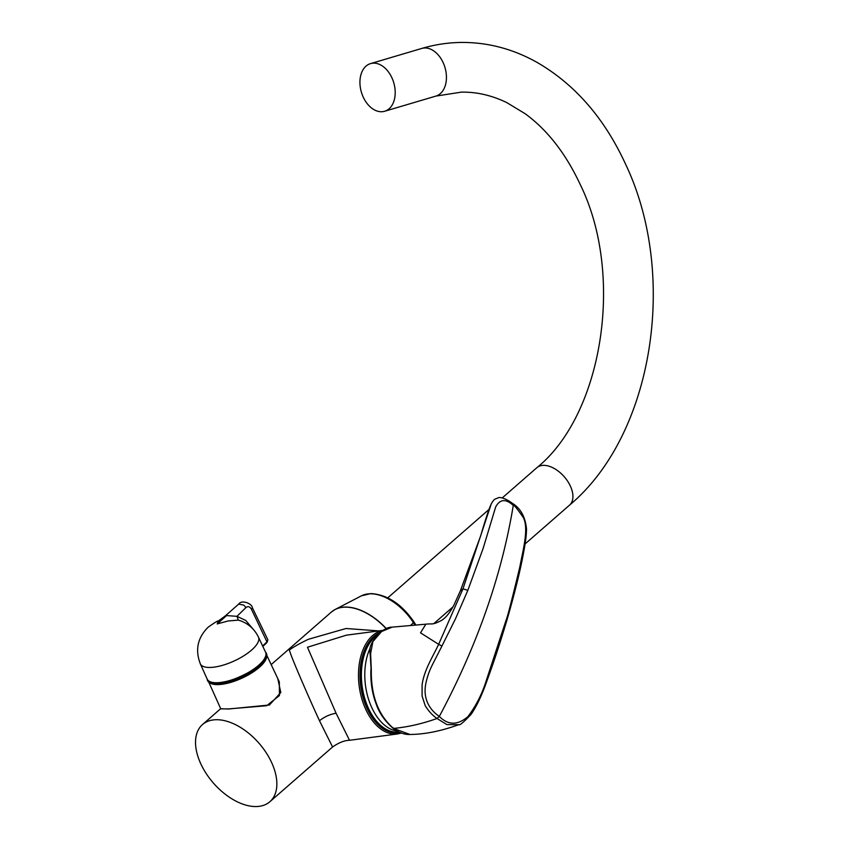 <?xml version="1.0" encoding="UTF-8"?>
<svg xmlns="http://www.w3.org/2000/svg" width="849" height="849" viewBox="0 0 849 849"><rect width="100%" height="100%" fill="white"/><g stroke="black" fill="none" stroke-linecap="round" stroke-linejoin="round"><path stroke-width="1.27" d="M399.115 732.061A50.632 30.797 -97.5 0 1 382.528 726.924A50.632 30.808 -97.5 0 1 368.392 708.204A50.632 30.808 82.5 0 0 399.126 732.061A50.632 30.808 -97.5 0 1 382.506 726.924A50.632 30.797 -97.5 0 1 361.494 679.412A50.632 30.797 -97.5 0 1 377.678 634.819A50.632 30.808 82.5 0 0 368.402 708.204A50.632 30.808 -97.5 0 1 377.709 634.797M397.343 731.138A50.133 30.5 -97.5 0 1 385.711 726.065A50.133 30.5 -97.5 0 1 370.1 648.265M378.909 633.619A50.675 30.829 82.5 0 0 360.369 677.534A50.675 30.829 82.5 0 0 381.498 727.094A50.675 30.829 82.5 0 0 398.425 732.199L399.168 732.082M414.768 624.8L413.421 622.635L410.969 625.097M332.575 746.982L319.489 720.759C324.329 716.843 329.858 714.327 336.066 713.224L307.476 647.235L346.392 635.169L383.217 630.329M256.154 806.55A51.216 30.267 48.9 0 1 206.275 773.662A51.216 30.267 48.9 0 1 202.508 724.547A51.216 30.267 48.9 0 1 216.219 719.719A51.216 30.267 48.9 0 1 266.108 752.607A51.216 30.267 48.9 0 1 269.876 801.721A51.216 30.267 48.9 0 1 256.154 806.55M277.761 678.563L280.807 692.529L269.398 704.999L228.477 709.021L220.698 708.724M319.489 720.759C308.972 697.942 295.038 665.701 290.878 654.547L289.286 650.005C293.913 646.726 300.27 643.149 308.357 639.297L345.999 628.504L378.824 630.903M373.624 63.144A24.844 16.853 73.5 0 1 394.318 84.9A24.844 16.853 73.5 0 1 384.618 111.272A24.844 16.853 73.5 0 1 381.498 111.739A24.844 16.853 73.5 0 1 360.814 89.994A24.844 16.853 73.5 0 1 370.514 63.622A24.844 16.853 73.5 0 1 373.624 63.144M228.827 708.894L266.692 705.731L279.427 695.543L279.321 681.874L266.31 654.271A31.954 11.504 155.3 0 1 251.622 672.981A31.954 11.504 155.3 0 1 217.875 684.612A31.954 11.504 155.3 0 1 208.249 680.972L220.772 708.883L228.827 708.894M262.628 645.983L266.957 641.876L251.431 609.242C249.797 606.451 247.929 605.931 245.828 607.693L236.956 616.332L238.357 620.131L228.073 620.98L217.185 623.941L218.235 621.054L221.324 620.269M217.185 623.941L226.577 615.589L236.956 616.332L245.743 620.449L253.013 629.056M266.957 641.876L267.891 639.838L266.926 642.566L262.85 646.439M240.522 620.799L238.357 620.131M226.577 615.589L225.441 615.78L226.057 616.056M269.876 801.721L332.575 746.993C338.836 742.631 344.482 740.402 349.523 740.286L336.066 713.224M370.323 654.664A1.093 0.711 -9.7 0 1 370.122 654.335C369.357 646.842 370.589 646.269 372.446 641.823L372.446 641.823C379.291 632.017 385.849 627.114 392.132 627.135L381.541 631.55L372.891 641.579L370.599 653.613L371.31 669.543C370.864 695.586 378.272 715.219 393.512 728.421L409.929 734.47C404.495 734.725 398.881 732.676 393.098 728.315C384.746 721.003 379.068 712.778 376.054 703.641C372.202 693.548 370.482 682.235 370.886 669.712L371.31 669.543M409.929 734.47C424.733 734.374 441.045 731.106 458.853 724.664L446.903 724.59L437.033 718.487C422.229 723.773 407.722 727.084 393.522 728.421L392.907 727.572M460.285 591L462.97 588.845L438.636 644.306L420.51 632.845L425.858 624.185C432.746 623.368 431.971 625.31 441.289 620.555C445.651 617.987 449.864 612.808 453.96 605.029L460.328 590.925L480.661 535.889C485.681 518.728 489.194 508.105 491.21 504.019L462.97 588.845L467.831 590.363L455.435 618.932L441.926 646.078L438.636 644.306C432.948 656.585 424.012 670.19 422.091 684.931L422.08 696L425.19 705.625C428.554 711.112 432.502 715.399 437.033 718.487L439.326 716.418C431.037 710.793 422.675 700.351 425.742 684.018C427.089 677.215 429.329 670.752 432.459 664.64L441.926 646.078M467.831 590.363L483.134 548.422L495.646 507.012C499.87 499.085 505.749 498.554 513.274 505.42C501.717 575.537 477.064 645.877 439.326 716.418C448.092 725.333 457.611 725.407 467.884 716.652C475.918 706.103 482.062 694.036 486.318 680.463L506.142 620.035L506.726 620.874M458.863 724.653C459.521 725.683 463.618 722.234 471.142 714.327C476.714 706.177 481.945 695.108 486.838 681.142C496.081 655.842 500.517 641.175 506.736 620.831C514.94 592.517 520.67 569.106 523.939 550.619C525.637 541.577 526.497 534.35 526.518 528.938C525.329 517.03 520.713 508.551 512.669 503.499L513.274 505.42C513.878 504.646 517.253 508.721 523.377 517.657C529.001 528.8 522.91 550.311 519.864 566.771C512.074 599.214 507.5 616.968 506.142 620.035M384.618 111.272L435.866 96.096A24.844 16.853 73.5 0 0 445.555 69.724A24.844 16.853 73.5 0 0 424.871 47.969A24.844 16.853 73.5 0 0 421.751 48.446C434.476 44.679 447.412 42.683 460.551 42.45C487.146 42.132 512.552 48.722 536.748 62.221C574.561 84.009 604.053 117.735 625.214 163.39C678.489 274.174 653.709 434.815 569.541 505.134A24.844 14.688 -131.1 0 0 570.39 486.127A24.844 14.688 -131.1 0 0 543.509 465.358A24.844 14.688 -131.1 0 0 536.865 467.693L502.226 497.928M383.186 630.351A52.309 31.827 82.5 0 0 360.581 657.306A52.309 31.827 82.5 0 0 365.728 709.318A52.309 31.827 82.5 0 0 397.576 733.961L401.46 733.048M399.996 732.464A51.216 31.158 -97.5 0 1 368.233 710.953A51.216 31.158 -97.5 0 1 362.067 657.71A51.216 31.158 -97.5 0 1 380.267 632.431M413.134 621.861L413.421 622.635A44.148 26.086 -131.1 0 0 370.1 593.791A44.148 26.086 -131.1 0 0 361.377 595.849L370.917 593.578C387.261 594.618 401.588 604.032 413.898 621.829L415.681 624.737M386.231 628.759A51.216 30.267 -131.1 0 0 345.182 607.152A51.216 30.267 -131.1 0 0 331.46 611.98L335.196 609.444A51.205 30.256 48.9 0 1 345.31 607.056A51.205 30.256 48.9 0 1 386.391 628.695M333.222 610.622A51.205 30.256 48.9 0 1 335.196 609.444L361.377 595.849M211.963 682.585A31.084 11.186 -24.7 0 0 218.066 683.413A31.084 11.186 -24.7 0 0 246.348 674.743A31.084 11.186 -24.7 0 0 265.111 658.145M265.567 652.223L258.446 637.09A31.986 11.515 155.3 0 1 251.845 649.846A31.986 11.515 155.3 0 1 221.493 665.616A31.986 11.515 155.3 0 1 200.322 663.822L207.167 679.083A32.145 11.568 -24.7 0 0 228.434 680.887A32.145 11.568 -24.7 0 0 258.934 665.032A32.145 11.568 -24.7 0 0 265.567 652.223C276.986 663.833 208.695 695.331 207.167 679.083M264.984 657.795A31.264 11.26 155.3 0 1 241.434 676.653A31.264 11.26 155.3 0 1 211.783 682.256M245.828 607.693A5.179 3.025 45.1 0 0 243.652 605.082L238.654 604.117C242.029 599.171 252.28 604.042 252.249 607.459A4.924 1.772 155.3 0 1 251.431 609.242M370.472 655.492A1.093 0.7 -10.3 0 1 370.27 655.173L370.122 654.335A1.093 0.711 -9.7 0 1 370.599 653.613M371.119 669.882L370.27 655.173A1.093 0.7 -10.3 0 1 370.737 654.452M486.318 680.463L486.392 681.301M435.866 96.096L461.378 92.138C476.671 91.862 491.804 95.353 506.8 102.612L525.128 113.702C547.329 129.908 565.636 153.393 580.058 184.159C625.214 275.554 602.259 415.076 536.865 467.693M202.508 724.547L220.422 708.904M271.181 664.597L331.46 611.98M569.541 505.134L525.064 543.954M452.973 606.886L433.871 623.559M266.31 654.271L266.013 653.719M200.322 663.822C194.983 649.846 197.626 637.61 208.238 627.114C214.638 622.604 217.97 620.577 218.235 621.054M252.249 607.459L267.891 639.838M238.654 604.117L225.452 615.79L218.299 621.022M258.446 637.09C254.562 629.183 248.481 623.707 240.203 620.683M208.026 680.389L208.249 680.972M421.751 48.446L370.514 63.622M488.822 509.623L387.77 597.845M349.523 740.286L397.576 733.961M512.669 503.499C504.635 497.503 499.308 497.089 498.395 497.769L495.222 499.032C494.118 499.488 492.781 501.154 491.21 504.019M392.132 627.135L425.858 624.185"/></g></svg>
